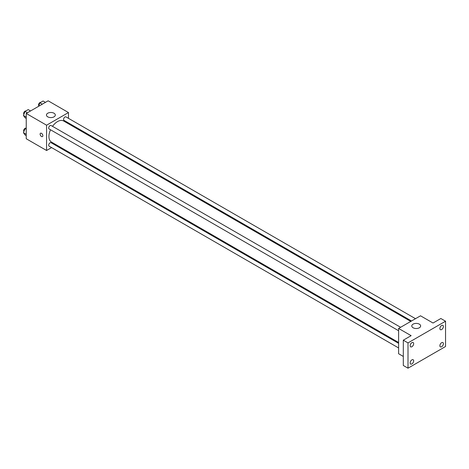 <?xml version="1.0" encoding="UTF-8"?>
<svg xmlns="http://www.w3.org/2000/svg" width="469" height="469" viewBox="0 0 469 469"><rect width="100%" height="100%" fill="white"/><g stroke="black" fill="none" stroke-linecap="round" stroke-linejoin="round"><path stroke-width="0.7" d="M51.596 147.594L46.578 150.49L26.235 138.748L26.235 113.457L48.143 100.812L68.48 112.554L68.48 118.346M56.309 144.874L55.577 145.296M50.529 129.778A12.171 7.029 120 0 0 48.923 136.491A12.171 7.029 120 0 0 51.443 142.06L398.609 342.499M410.78 321.417L63.614 120.984A12.171 7.029 120 0 0 52.522 126.331M68.48 122.948L68.48 123.793M46.578 150.49L46.578 125.2L68.48 112.554M415.499 318.697L65.971 116.898A1.993 1.149 120 0 0 64.435 117.432A1.993 1.149 120 0 0 63.567 119.437A1.993 1.149 120 0 0 63.977 120.345L411.518 320.995M398.609 343.343L51.074 142.699A1.993 1.149 120 0 0 49.544 143.233A1.993 1.149 120 0 0 48.67 145.232A1.993 1.149 120 0 0 49.087 146.146L398.609 347.945M398.609 330.745L49.087 128.946A1.993 1.149 -60 0 1 49.087 126.648A1.993 1.149 -60 0 1 51.074 125.499L400.602 327.298M46.578 125.2L26.235 113.457M47.75 116.845A4.426 2.556 180 0 1 46.454 115.034A4.426 2.556 180 0 1 50.881 112.484A4.426 2.556 180 0 1 55.307 115.034A4.426 2.556 180 0 1 52.575 117.397A4.426 2.556 180 0 1 47.75 116.845M42.861 135.699A1.935 1.12 60 0 1 42.456 136.585A1.935 1.12 60 0 1 40.522 135.471A1.935 1.12 60 0 1 40.522 133.231A1.935 1.12 60 0 1 42.017 133.753A1.935 1.12 60 0 1 42.861 135.699M42.462 136.585A1.935 1.12 60 0 1 40.522 135.465A1.935 1.12 60 0 1 40.522 133.231M403.305 356.446L398.609 353.737L398.609 328.447L420.517 315.801L433.034 323.024L440.854 318.51L445.55 321.218L445.55 346.509L408.001 368.188L403.305 365.48L403.305 340.189L411.131 335.669L398.609 328.447M408.001 368.188L408.001 342.898L403.305 340.189M408.001 342.898L445.55 321.218M413.083 327.767A4.426 2.556 180 0 1 411.788 325.961A4.426 2.556 180 0 1 416.214 323.405A4.426 2.556 180 0 1 420.64 325.961A4.426 2.556 180 0 1 417.908 328.323A4.426 2.556 180 0 1 413.083 327.767M441.64 329.555A2.486 1.436 -60 0 1 440.397 329.678A2.486 1.436 -60 0 1 440.016 327.684A2.486 1.436 -60 0 1 441.64 325.492A2.486 1.436 -60 0 1 442.883 325.369A2.486 1.436 -60 0 1 443.264 327.362A2.486 1.436 -60 0 1 441.64 329.555M411.911 346.714A2.486 1.436 -60 0 1 410.668 346.843A2.486 1.436 -60 0 1 410.287 344.85A2.486 1.436 -60 0 1 411.911 342.657A2.486 1.436 -60 0 1 413.154 342.534A2.486 1.436 -60 0 1 413.535 344.527A2.486 1.436 -60 0 1 411.911 346.714M411.911 363.915A2.486 1.436 -60 0 1 410.668 364.038A2.486 1.436 -60 0 1 410.287 362.045A2.486 1.436 -60 0 1 411.911 359.858A2.486 1.436 -60 0 1 413.154 359.735A2.486 1.436 -60 0 1 413.535 361.722A2.486 1.436 -60 0 1 411.911 363.915M441.64 346.755A2.486 1.436 -60 0 1 440.397 346.878A2.486 1.436 -60 0 1 440.016 344.885A2.486 1.436 -60 0 1 441.64 342.692A2.486 1.436 -60 0 1 442.883 342.569A2.486 1.436 -60 0 1 443.264 344.563A2.486 1.436 -60 0 1 441.64 346.755M26.235 118.44L25.033 117.748L23.45 115.497L25.033 111.423L28.193 109.599L30.555 110.96M26.235 117.103L23.45 115.497M27.395 112.789L25.033 111.423M25.824 110.965A1.993 1.149 120 0 0 24.382 111.722A1.993 1.149 120 0 0 23.638 113.58A1.993 1.149 120 0 0 23.89 114.366M38.564 106.34L39.924 102.822L43.089 100.999L45.452 102.365M42.286 104.188L39.924 102.822M40.721 102.365A1.993 1.149 120 0 0 39.279 103.121A1.993 1.149 120 0 0 38.534 104.98A1.993 1.149 120 0 0 38.786 105.765M26.235 135.641L25.033 134.949L23.45 132.698L25.033 128.623L26.235 127.926M26.235 134.304L23.45 132.698M26.235 129.321L25.033 128.623M25.824 128.166A1.993 1.149 120 0 0 24.382 128.922A1.993 1.149 120 0 0 23.638 130.781A1.993 1.149 120 0 0 23.89 131.56"/></g></svg>
